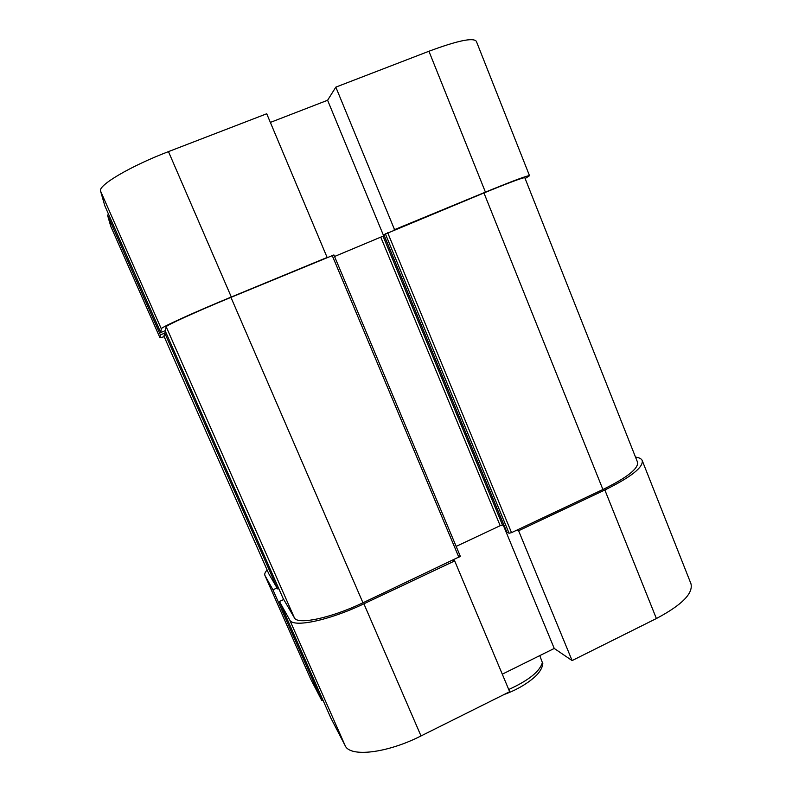 <?xml version="1.0" encoding="UTF-8"?>
<svg xmlns="http://www.w3.org/2000/svg" width="792" height="792" viewBox="0 0 792 792"><rect width="100%" height="100%" fill="white"/><g stroke="black" fill="none" stroke-linecap="round" stroke-linejoin="round"><path stroke-width="1.19" d="M529.521 175.725L476.338 41.303C473.25 37.343 457.449 40.659 428.937 51.252L335.828 87.13L394.545 229.64L485.427 192.129C513.157 180.774 527.858 175.299 529.521 175.725L525.136 178.537M270.369 122.413L327.601 100.257L335.828 87.13M110.761 226.324L159.984 337.808L160.4 334.897L107.504 215.068L110.761 226.324L159.974 337.778L164.211 336.719M107.504 215.068L108.702 214.592M100.584 191.129L104.831 205.821L160.746 332.531L161.291 328.779C160.311 327.74 194.129 312.315 231.304 297.01L327.126 257.459L266.726 113.761L168.468 151.619C130.284 166.171 97.604 185.595 100.584 191.129L161.291 328.779M160.746 332.531L165.261 330.66M164.677 333.125L160.4 334.897M394.545 229.64L393.456 230.304M327.601 100.257L383.714 235.996M326.344 258.004L327.126 257.459M656.39 618.532C681.823 605.038 693.346 593.426 690.951 583.714L642.223 460.548C643.431 467.3 630.967 477.121 604.85 490L518.602 530.739L572.101 660.577L656.39 618.532L604.85 490M572.101 660.577L554.242 648.45L502.286 674.18M421.007 735.946L509.662 691.723L454.687 560.924L363.894 603.801C328.809 620.611 292.773 627.987 289.704 619.938L279.437 601.504L330.848 718.017L345.144 745.628C349.876 757.429 386.793 753.36 421.007 735.946L363.894 603.801M322.888 699.97L321.79 700.504L272.933 589.832L264.894 575.378C264.35 574.071 265.082 572.26 267.092 569.963M264.894 575.378L310.563 678.793L321.79 700.504M283.744 599.504L279.437 601.504M272.933 589.832L277.022 587.941M517.008 530.056L518.602 530.739M554.242 648.45L503.415 525.502M454.687 560.924L453.351 560.112M635.521 457.113L636.402 457.261C639.589 457.796 641.53 458.895 642.223 460.548M506.83 532.076L509.078 533.234L511.523 532.65L602.91 489.515C627.096 477.596 638.639 468.498 637.54 462.231L524.819 177.745C523.245 177.368 509.622 182.437 483.952 192.951L383.892 234.67M163.964 336.164L268.795 573.794L163.964 336.164L164.716 332.917L165.865 332.392M283.12 598.425L165.201 330.888L166.181 326.75C165.459 325.72 196.713 311.474 230.947 297.376L333.897 254.955L460.33 556.35L333.897 254.955M384.249 235.669L334.541 256.499M456.152 546.391L500.178 525.7L502.524 525.126L504.187 525.829M165.201 330.888L283.12 598.435L294.357 617.76C297.356 625.136 330.64 618.255 362.954 602.781L460.33 556.35M268.795 573.794L277.576 588.902L278.833 588.703M542.787 663.726L539.788 655.608M428.937 51.252L485.427 192.129M231.304 297.01L168.468 151.619M310.682 679.041L264.974 575.546M289.704 619.938L345.144 745.628M511.523 532.65L387.674 232.69M483.952 192.951L602.91 489.515M509.078 533.234L385.328 233.739M506.92 532.283L383.882 234.64M502.524 525.126L383.12 236.363M500.178 525.7L380.863 237.372M458.944 557.469L332.234 255.568M362.954 602.781L230.947 297.376M294.357 617.76L166.181 326.75M277.576 588.902L164.716 332.917M542.49 662.112C540.213 671.141 528.957 680.279 508.731 689.505M506.821 532.204L383.833 234.68M542.827 663.26C542.589 666.567 541.045 669.923 538.194 673.348C537.006 675.239 525.304 686.971 503.95 694.574"/></g></svg>
